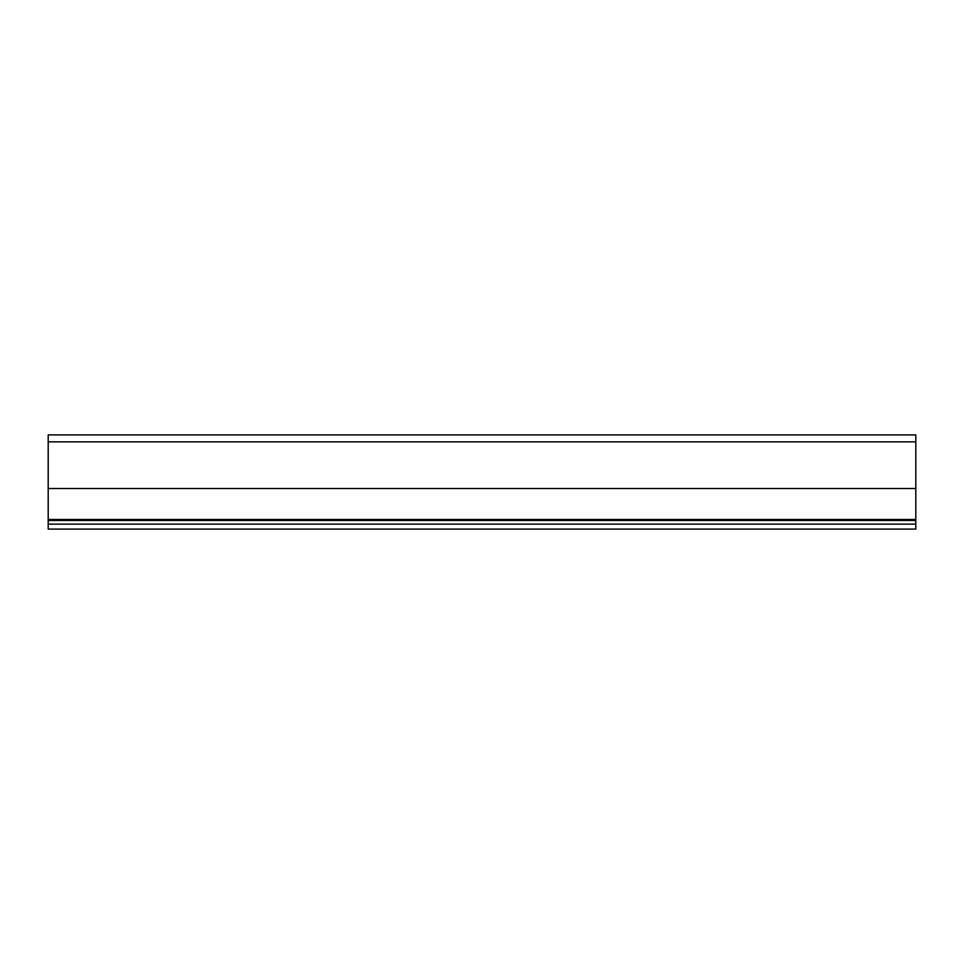 <?xml version="1.0" encoding="UTF-8"?>
<svg xmlns="http://www.w3.org/2000/svg" width="964" height="964" viewBox="0 0 964 964"><rect width="100%" height="100%" fill="white"/><g stroke="black" fill="none" stroke-linecap="round" stroke-linejoin="round"><path stroke-width="1.45" d="M48.2 524.139L915.8 524.139L915.8 529.103L48.2 529.103L48.2 434.897L915.8 434.897L915.8 441.849L48.2 441.849M915.8 524.139L915.8 441.849M915.8 520.488L48.2 520.488L915.8 520.488M48.2 488.495L915.8 488.495M48.2 519.476L915.8 519.476M915.8 529.103L48.2 529.103"/></g></svg>

